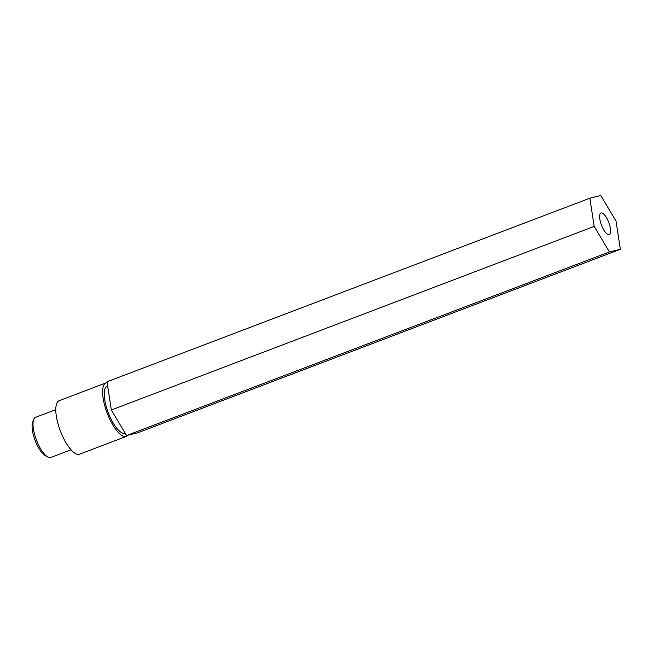 <?xml version="1.0" encoding="UTF-8"?>
<svg xmlns="http://www.w3.org/2000/svg" width="653" height="653" viewBox="0 0 653 653"><rect width="100%" height="100%" fill="white"/><g stroke="black" fill="none" stroke-linecap="round" stroke-linejoin="round"><path stroke-width="0.98" d="M107.647 385.947L107.263 386.094A25.189 8.513 69.2 0 0 107.884 411.659A25.189 8.513 69.2 0 0 125.164 433.176M608.906 222.82A11.509 3.894 -110.8 0 1 609.192 234.5A11.509 3.894 -110.8 0 1 601.299 224.673A11.509 3.894 -110.8 0 1 601.013 212.992A11.509 3.894 -110.8 0 1 608.906 222.82M107.141 382.666A28.618 9.673 69.2 0 0 106.039 382.878A28.618 9.673 69.2 0 0 106.749 411.937A28.618 9.673 69.2 0 0 126.388 436.384A28.618 9.673 69.2 0 0 127.955 435.208M106.039 382.878L59.211 400.689A28.618 9.673 69.2 0 0 59.921 429.747A28.618 9.673 69.2 0 0 79.56 454.194L126.388 436.384M55.774 409.651L35.572 417.332A21.467 7.256 69.2 0 0 33.646 419.593A21.467 7.256 69.2 0 0 36.103 439.126A21.467 7.256 69.2 0 0 47.881 457.043A21.467 7.256 69.2 0 0 50.828 457.459L71.03 449.778M33.646 419.593L32.65 422.262A19.174 6.481 69.2 0 0 34.846 439.706A19.174 6.481 69.2 0 0 45.367 455.712L47.881 457.043M620.35 249.291L616.032 221.081L600.784 195.541L589.855 198.202L594.173 226.411L609.42 251.952L620.35 249.291L137.505 432.874L126.576 435.543L609.42 251.952M589.855 198.202L107.01 381.793L111.328 410.002L126.576 435.543M111.328 410.002L594.173 226.411"/></g></svg>
